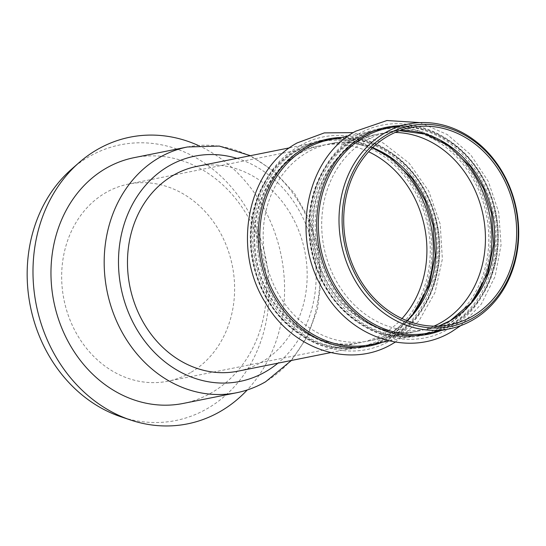 <?xml version="1.0" encoding="UTF-8"?>
<svg xmlns="http://www.w3.org/2000/svg" width="546" height="546" viewBox="0 0 546 546"><rect width="100%" height="100%" fill="white"/><g stroke="black" fill="none" stroke-linecap="round" stroke-linejoin="round"><path stroke-width="0.41" stroke-dasharray="2.73 2.05" d="M134.179 157.644A125.321 107.064 -101.3 0 1 259.275 242.472A125.321 107.064 -101.3 0 1 211.582 392.724A125.321 107.064 -101.3 0 1 183.388 403.405M71.471 169.274A140.609 120.127 -101.3 0 1 88.902 156.763A140.609 120.127 -101.3 0 1 253.624 221.703A140.609 120.127 -101.3 0 1 207.378 408.551A140.609 120.127 -101.3 0 1 121.041 416.816M198.273 145.461A146.205 124.911 -101.3 0 1 247.236 389.967M190.486 372.652A100.512 85.872 -101.3 0 1 167.875 381.21A100.512 85.872 -101.3 0 1 67.54 313.179A100.512 85.872 -101.3 0 1 105.794 192.656A100.512 85.872 -101.3 0 1 128.406 184.098A100.512 85.872 -101.3 0 1 228.74 252.136A100.512 85.872 -101.3 0 1 190.486 372.652M196.813 166.407A104.429 89.223 -101.3 0 1 301.064 237.094A104.429 89.223 -101.3 0 1 261.322 362.305A104.429 89.223 -101.3 0 1 237.824 371.198M187.394 146.99A125.321 107.064 -101.3 0 1 312.489 231.818A125.321 107.064 -101.3 0 1 264.796 382.07A125.321 107.064 -101.3 0 1 236.602 392.745M402.006 318.557A100.512 85.872 -101.3 0 1 382.78 334.145A100.512 85.872 -101.3 0 1 360.169 342.711A100.512 85.872 -101.3 0 1 259.828 274.672A100.512 85.872 -101.3 0 1 298.082 154.156A100.512 85.872 -101.3 0 1 320.693 145.591A100.512 85.872 -101.3 0 1 368.605 151.768M414.796 312.025A104.989 89.701 -101.3 0 1 387.298 337.626A104.989 89.701 -101.3 0 1 264.298 289.134A104.989 89.701 -101.3 0 1 298.826 149.618A104.989 89.701 -101.3 0 1 382.923 152.866M391.25 336.834A104.989 89.701 -101.3 0 1 268.25 288.349A104.989 89.701 -101.3 0 1 302.777 148.826A104.989 89.701 -101.3 0 1 425.778 197.318A104.989 89.701 -101.3 0 1 391.25 336.834M407.248 320.795A100.512 85.872 -101.3 0 1 391.994 332.302A100.512 85.872 -101.3 0 1 369.383 340.861A100.512 85.872 -101.3 0 1 269.041 272.823A100.512 85.872 -101.3 0 1 307.296 152.307A100.512 85.872 -101.3 0 1 329.914 143.748A100.512 85.872 -101.3 0 1 372.584 147.679M433.968 326.153A100.512 85.872 -101.3 0 1 418.7 330.985A100.512 85.872 -101.3 0 1 318.366 262.947A100.512 85.872 -101.3 0 1 356.62 142.431A100.512 85.872 -101.3 0 1 379.231 133.872A100.512 85.872 -101.3 0 1 395.181 132.453M473.334 300.307A104.989 89.701 -101.3 0 1 445.836 325.901A104.989 89.701 -101.3 0 1 322.836 277.416A104.989 89.701 -101.3 0 1 357.364 137.899A104.989 89.701 -101.3 0 1 441.461 141.148M449.788 325.109A104.989 89.701 -101.3 0 1 326.788 276.624A104.989 89.701 -101.3 0 1 361.315 137.107A104.989 89.701 -101.3 0 1 484.316 185.592A104.989 89.701 -101.3 0 1 449.788 325.109M438.752 326.092A100.512 85.872 -101.3 0 1 427.921 329.142A100.512 85.872 -101.3 0 1 327.58 261.104A100.512 85.872 -101.3 0 1 365.834 140.588A100.512 85.872 -101.3 0 1 388.445 132.023A100.512 85.872 -101.3 0 1 399.617 130.665M387.68 128.18A104.429 89.223 -101.3 0 1 491.926 198.874A104.429 89.223 -101.3 0 1 452.184 324.085A104.429 89.223 -101.3 0 1 428.692 332.978C436.909 331.326 444.71 328.371 452.081 324.119C486.37 305.153 505.091 257.207 495.406 212.728C485.476 157.842 433.804 117.465 387.68 128.18M399.863 125.744A105.549 90.179 -101.3 0 1 494.342 206.026A105.549 90.179 -101.3 0 1 451.999 325.218A105.549 90.179 -101.3 0 1 440.875 330.542M355.153 137.79A105.549 90.179 -101.3 0 1 478.808 186.541A105.549 90.179 -101.3 0 1 444.096 326.801A105.549 90.179 -101.3 0 1 320.441 278.05A105.549 90.179 -101.3 0 1 355.153 137.79M442.963 325.928A104.429 89.223 -101.3 0 1 419.471 334.828A104.429 89.223 -101.3 0 1 315.226 264.134A104.429 89.223 -101.3 0 1 354.968 138.923A104.429 89.223 -101.3 0 1 378.46 130.03A104.429 89.223 -101.3 0 1 482.712 200.716A104.429 89.223 -101.3 0 1 442.963 325.928M329.142 139.906A104.429 89.223 -101.3 0 1 433.387 210.592A104.429 89.223 -101.3 0 1 393.646 335.804A104.429 89.223 -101.3 0 1 370.154 344.703C378.371 343.052 386.172 340.097 393.543 335.845C427.832 316.871 446.553 268.932 436.868 224.454C426.938 169.56 375.273 129.184 329.142 139.906M341.325 137.469A105.549 90.179 -101.3 0 1 435.804 217.752A105.549 90.179 -101.3 0 1 393.461 336.937A105.549 90.179 -101.3 0 1 382.337 342.26M296.615 149.515A105.549 90.179 -101.3 0 1 420.27 198.259A105.549 90.179 -101.3 0 1 385.558 338.52A105.549 90.179 -101.3 0 1 261.903 289.776A105.549 90.179 -101.3 0 1 296.615 149.515M384.432 337.653A104.429 89.223 -101.3 0 1 360.933 346.546A104.429 89.223 -101.3 0 1 256.688 275.86A104.429 89.223 -101.3 0 1 296.43 150.648A104.429 89.223 -101.3 0 1 319.922 141.748A104.429 89.223 -101.3 0 1 424.174 212.442A104.429 89.223 -101.3 0 1 384.432 337.653M236.903 158.374A114.872 98.144 -101.3 0 1 313.554 249.529A114.872 98.144 -101.3 0 1 277.914 363.172M128.406 184.098L320.693 145.591C312.899 147.161 305.494 149.959 298.491 153.999C281.06 164.298 268.495 180.043 260.783 201.235C254.19 220.366 252.941 240.363 257.043 261.22C266.673 314.305 316.407 352.969 360.169 342.711L167.875 381.21M299.078 146.335C251.385 171.888 236.288 248.683 268.352 300.027C294.198 346.075 350.662 364.769 390.997 340.117C438.827 314.503 453.835 237.387 421.498 186.05C395.57 140.254 339.291 121.765 299.078 146.335M372.413 147.843L351.187 142.683L329.914 143.748L379.231 133.872C371.437 135.435 364.032 138.24 357.029 142.274C339.598 152.58 327.034 168.325 319.321 189.517C312.721 208.64 311.479 228.637 315.581 249.502C325.211 302.58 374.945 341.25 418.7 330.985L369.383 340.861C377.177 339.298 384.582 336.493 391.584 332.453L407.029 320.714M357.616 134.609C309.923 160.162 294.826 236.957 326.89 288.302C352.73 334.35 409.2 353.05 449.535 328.399C497.365 302.784 512.366 225.669 480.036 174.331C454.108 128.528 397.829 110.039 357.616 134.609M399.563 130.685L388.445 132.023L410.449 127.621M449.918 324.733L427.921 329.142L438.697 326.092M460.769 325.621L481.299 304.095L495.099 276.433L501.057 244.997L498.737 212.449L488.349 181.518L470.741 154.805L447.358 134.582L420.12 122.625M348.123 136.104L378.46 130.03C370.243 131.682 362.442 134.637 355.071 138.889C320.775 157.862 302.054 205.815 311.752 250.307C321.696 305.187 373.355 345.543 419.471 334.828L389.134 340.902M395.284 342.117L418.843 321.068L435.032 292.438L442.369 259.057L440.206 224.174L428.767 191.141L409.145 163.158L383.176 142.97L353.33 132.617M289.585 147.829L319.922 141.748C311.705 143.407 303.904 146.355 296.533 150.607C262.237 169.581 243.516 217.533 253.214 262.032C263.158 316.905 314.817 357.261 360.933 346.546L330.596 352.62M291.4 360.469L307.357 336.759L317.499 309.077L321.266 279.081L318.475 248.553L309.295 219.301L294.267 193.066L274.256 171.417L250.389 155.678"/><path stroke-width="0.82" d="M105.985 168.318A125.321 107.064 -101.3 0 1 134.179 157.644L187.394 146.99A125.321 107.064 -101.3 0 0 159.2 157.664A125.321 107.064 -101.3 0 0 111.507 307.917A125.321 107.064 -101.3 0 0 236.602 392.745L183.388 403.405A125.321 107.064 -101.3 0 1 58.292 318.577A125.321 107.064 -101.3 0 1 105.985 168.318M247.236 389.967A146.205 124.911 -101.3 0 1 220.379 411.425A146.205 124.911 -101.3 0 1 130.603 420.031A146.205 124.911 -101.3 0 1 36.302 305.05A146.205 124.911 -101.3 0 1 79.061 162.626A146.205 124.911 -101.3 0 1 97.188 149.618A146.205 124.911 -101.3 0 1 198.273 145.461M472.536 316.175A100.512 85.872 -101.3 0 1 449.918 324.733A100.512 85.872 -101.3 0 1 349.583 256.695A100.512 85.872 -101.3 0 1 387.837 136.179A100.512 85.872 -101.3 0 1 410.449 127.621A100.512 85.872 -101.3 0 1 510.783 195.659A100.512 85.872 -101.3 0 1 472.536 316.175M387.053 134.521A102.368 87.456 -101.3 0 1 506.981 181.798A102.368 87.456 -101.3 0 1 473.314 317.833A102.368 87.456 -101.3 0 1 353.385 270.557A102.368 87.456 -101.3 0 1 387.053 134.521M384.855 132.937A104.429 89.223 -101.3 0 1 408.347 124.044A104.429 89.223 -101.3 0 1 512.598 194.731A104.429 89.223 -101.3 0 1 472.85 319.942A104.429 89.223 -101.3 0 1 449.358 328.842A104.429 89.223 -101.3 0 1 345.113 258.149A104.429 89.223 -101.3 0 1 384.855 132.937M330.596 352.62L237.824 371.198A104.429 89.223 -101.3 0 1 133.579 300.512A104.429 89.223 -101.3 0 1 173.321 175.3A104.429 89.223 -101.3 0 1 196.813 166.407L289.585 147.829M130.603 420.031L121.041 416.816A140.609 120.127 -101.3 0 1 30.351 306.245A140.609 120.127 -101.3 0 1 71.471 169.274L79.061 162.626M368.605 151.768A100.512 85.872 -101.3 0 1 402.006 318.557M382.923 152.866A104.989 89.701 -101.3 0 1 414.796 312.025M372.584 147.679A100.512 85.872 -101.3 0 1 433.852 225.443A100.512 85.872 -101.3 0 1 407.248 320.795M395.181 132.453A100.512 85.872 -101.3 0 1 482.138 210.906A100.512 85.872 -101.3 0 1 441.318 322.427A100.512 85.872 -101.3 0 1 433.968 326.153M441.461 141.148A104.989 89.701 -101.3 0 1 473.334 300.307M399.617 130.665A100.512 85.872 -101.3 0 1 490.663 206.361A100.512 85.872 -101.3 0 1 450.532 320.577A100.512 85.872 -101.3 0 1 438.752 326.092M449.358 328.842L428.692 332.978A104.429 89.223 -101.3 0 1 324.44 262.292A104.429 89.223 -101.3 0 1 364.182 137.08A104.429 89.223 -101.3 0 1 387.68 128.18L408.347 124.044M440.875 330.542A105.549 90.179 -101.3 0 1 325.505 269.956A105.549 90.179 -101.3 0 1 363.056 136.207A105.549 90.179 -101.3 0 1 399.863 125.744M389.134 340.902L370.154 344.703A104.429 89.223 -101.3 0 1 265.902 274.01A104.429 89.223 -101.3 0 1 305.651 148.799A104.429 89.223 -101.3 0 1 329.142 139.906L348.123 136.104M382.337 342.26A105.549 90.179 -101.3 0 1 266.967 281.681A105.549 90.179 -101.3 0 1 304.518 147.932A105.549 90.179 -101.3 0 1 341.325 137.469M277.914 363.172A114.872 98.144 -101.3 0 1 265.718 371.655A114.872 98.144 -101.3 0 1 131.142 318.605A114.872 98.144 -101.3 0 1 168.919 165.95A114.872 98.144 -101.3 0 1 236.903 158.374M407.029 320.714L412.803 314.496L429.252 285.326L435.176 255.924L433.026 225.205L425.061 200.45L412.025 178.535L390.745 157.842L372.413 147.843M438.697 326.092L450.122 320.734L471.341 302.777L487.79 273.601L493.714 244.198L491.564 213.486L483.599 188.732L470.563 166.81L449.283 146.116L425.136 134.07L399.563 130.685M420.12 122.625L386.943 120.523L355.658 131.217C305.787 158.04 290.376 237.647 323.744 290.677C350.532 338.124 409.37 357.521 451.494 331.791L460.769 325.621M353.33 132.617L324.31 132.896L297.12 142.943C247.249 169.765 231.838 249.365 265.206 302.402C291.994 349.843 350.832 369.239 392.956 343.509L395.284 342.117M236.602 392.745C246.826 390.69 256.497 387.025 265.622 381.763L291.4 360.469M250.389 155.678L219.26 146.069L187.394 146.99"/></g></svg>
